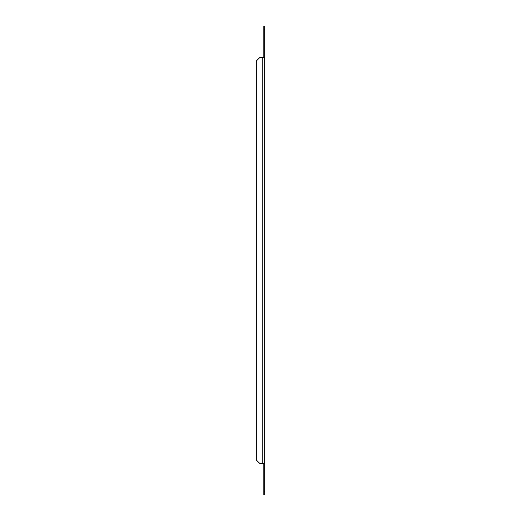 <?xml version="1.0" encoding="UTF-8"?>
<svg xmlns="http://www.w3.org/2000/svg" width="521" height="521" viewBox="0 0 521 521"><rect width="100%" height="100%" fill="white"/><g stroke="black" fill="none" stroke-linecap="round" stroke-linejoin="round"><path stroke-width="0.78" d="M263.841 491.296L263.841 463.618L264.675 463.618L264.675 494.95L263.841 494.95L263.841 491.296L264.675 491.296M263.841 29.704L263.841 26.05L264.675 26.05L264.675 29.704L263.841 29.704L263.841 57.382L264.675 57.382L264.675 463.618M264.675 29.704L264.675 57.382M263.841 463.618L259.979 463.618L256.325 459.965L256.325 61.035L259.979 57.382L263.841 57.382M262.799 57.382L262.799 463.618"/></g></svg>
